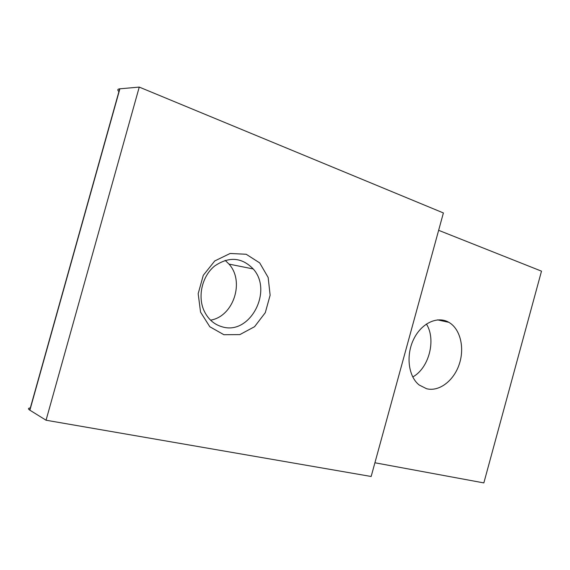 <?xml version="1.0" encoding="UTF-8"?>
<svg xmlns="http://www.w3.org/2000/svg" width="570" height="570" viewBox="0 0 570 570"><rect width="100%" height="100%" fill="white"/><g stroke="black" fill="none" stroke-linecap="round" stroke-linejoin="round"><path stroke-width="0.85" d="M426.403 324.009C436.371 339.627 429.039 368.113 412.758 376.97M374.91 462.769L483.845 482.911L541.5 271.156L438.636 230.316M426.538 388.719L419.185 385.007C408.441 376.599 405.719 355.644 413.556 339.464C421.266 323.197 437.489 315.616 448.847 322.321C460.311 328.854 464.835 347.764 459.256 364.244C453.805 380.774 439.157 392.003 426.538 388.719M139.251 87.089L46.056 420.225L371.155 476.484L443.396 212.952L139.251 87.089L119.7 88.827C117.484 89.12 117.228 90.032 118.93 91.571M223.889 334.711L209.81 326.753L200.555 312.111L198.175 293.685L203.276 275.331L214.762 260.946L230.145 253.472L246.19 254.263L259.706 262.905L268.171 277.512L270.13 295.196L265.292 312.673L254.562 326.703L239.849 334.604L223.889 334.711M46.056 420.225L29.726 410.094C27.923 408.882 28.122 408.156 30.331 407.921M222.229 326.831C213.921 324.472 207.786 318.936 203.825 310.23C197.505 295.752 202.343 275.93 214.641 266.012C228.955 256.279 241.815 257.255 253.215 268.947C273.365 290.971 249.952 335.509 222.229 326.831M225.157 260.34L229.019 264.11C244.929 281.509 233.451 316.557 210.558 320.148M29.882 410.193L119.892 88.813M29.726 410.094L119.7 88.827M448.847 322.321L437.539 319.87M253.215 268.947L229.019 264.11"/></g></svg>
